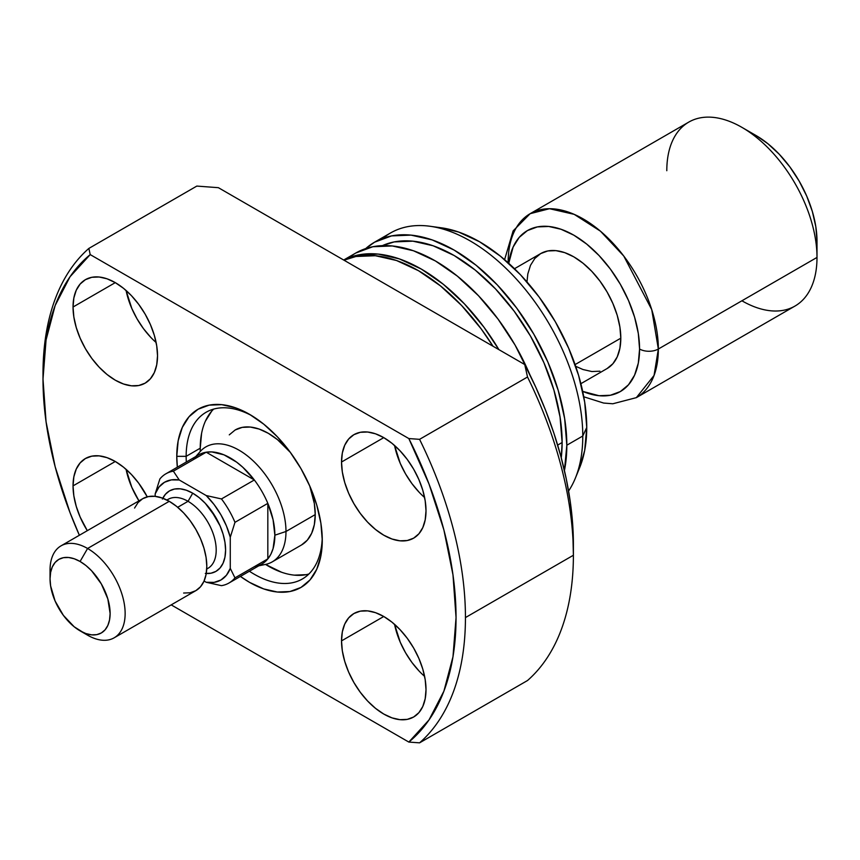 <?xml version="1.0" encoding="UTF-8"?>
<svg xmlns="http://www.w3.org/2000/svg" width="860" height="860" viewBox="0 0 860 860"><rect width="100%" height="100%" fill="white"/><g stroke="black" fill="none" stroke-linecap="round" stroke-linejoin="round"><path stroke-width="1.29" d="M206.744 569.03L207.948 568.331A39.829 22.994 -120 0 0 214.054 536.414A39.829 22.994 -120 0 0 188.039 501.315L192.726 493.188A46.461 26.832 -120 0 0 162.787 498.23A46.461 26.832 60 0 1 192.726 493.188L199.144 497.617L205.303 503.337L215.968 517.709L220.052 525.825L223.084 534.135L224.954 542.327L225.589 550.099L224.954 557.13L223.084 563.171L220.052 567.976L215.968 571.373L210.979 573.212L205.303 573.437L210.979 573.212L215.968 571.373L220.052 567.976L223.084 563.171L224.954 557.13L225.589 550.099A46.461 26.832 60 0 1 206.25 573.512A46.461 26.832 -120 0 0 224.847 541.692A46.461 26.832 -120 0 0 192.726 493.188L186.319 490.221L180.159 488.813L174.472 489.039L169.495 490.888L165.41 494.274L162.379 499.079L165.41 494.274L169.495 490.888L174.472 489.039L180.159 488.813L186.319 490.221L192.726 493.188A46.461 26.832 60 0 1 225.589 550.099L224.954 542.327L223.084 534.135L220.052 525.825L210.979 510.12L205.303 503.337L199.144 497.617L192.726 493.188L188.039 501.315A39.829 22.994 60 0 1 214.366 537.479A39.829 22.994 60 0 1 206.744 568.944M193.35 459.272A63.059 36.41 60 0 1 206.228 452.209A63.059 36.41 60 0 1 254.334 479.977A63.059 36.41 60 0 1 267.825 503.358A63.059 36.41 60 0 1 274.867 535.189L285.982 531.491A66.381 38.324 -120 0 0 252.797 460.508A66.381 38.324 -120 0 0 200.165 451.575L195.736 456.574M514.506 268.707L540.671 253.593L547.788 250.959L555.904 250.636L564.708 252.636L573.867 256.882L583.015 263.214L591.83 271.384L599.936 281.069L607.053 291.916L612.89 303.505L617.233 315.383L619.899 327.09L620.802 338.184A66.381 38.324 -120 0 1 607.053 368.575L612.89 363.726L617.233 356.857L619.899 348.236L620.802 338.184L575.093 364.575L620.802 338.184A66.381 38.324 -120 0 0 591.83 271.384A66.381 38.324 -120 0 0 540.671 253.593L534.834 258.441L530.502 265.31L527.825 273.931L526.965 281.897M197.144 455.757A66.381 38.324 60 0 1 205.852 446.899A66.381 38.324 60 0 1 257 464.69A66.381 38.324 60 0 1 285.982 531.491L315.233 514.602L285.982 531.491A66.381 38.324 60 0 1 272.233 561.881A66.381 38.324 60 0 1 260.204 564.988M508.744 263.3A92.934 53.653 60 0 1 578.286 237.93A92.934 53.653 60 0 1 639.571 349.02A13.276 7.665 0 0 0 658.351 349.02L651.729 309.6L623.769 256.043L600.463 231.189L574.179 214.344L549.497 208.711L530.147 213.689A106.21 61.318 60 0 1 611.987 242.144A106.21 61.318 60 0 1 658.351 349.02L817 257.43A106.21 61.318 -120 0 0 770.635 150.543A106.21 61.318 -120 0 0 688.795 122.088L530.147 213.689L513.119 230.91L504.605 259.645M507.851 262.483A13.276 7.665 180 0 1 508.152 262.3A106.21 61.318 60 0 1 530.147 213.689M666.801 170.71A106.21 61.318 60 0 1 741.9 127.355A106.21 61.318 60 0 1 817 257.43L817 241.165A86.29 49.826 -120 0 0 755.983 135.482L767.883 143.706L779.332 154.327L789.878 166.926L799.123 181.03L806.712 196.08L812.356 211.517L815.828 226.75L817 241.165L817 257.43A106.21 61.318 60 0 1 741.9 300.785M165.894 473.806L198.746 454.832A63.059 36.41 -120 0 1 206.228 452.209L254.334 479.977L242.81 467.27L236.607 462.132L223.955 454.822L211.807 451.919L206.228 452.209L173.376 471.173L179.245 479.987L173.376 471.173L206.228 452.209L254.334 479.977L221.471 498.94L206.217 495.553L179.245 479.987A56.427 32.572 60 0 0 155.176 493.877L159.874 478.966A63.059 36.41 60 0 1 165.894 473.806A63.059 36.41 60 0 1 173.376 471.173A63.059 36.41 -120 0 0 159.874 478.966L155.176 493.877L155.176 496.349L155.176 493.877L159.035 487.007L164.518 482.267L171.366 479.891L179.245 479.987L206.217 495.553L214.097 504.551L220.945 514.839L226.427 525.912L230.276 537.242L234.974 522.332L267.825 503.358A63.059 36.41 -120 0 0 254.334 479.977L221.471 498.94A63.059 36.41 60 0 1 234.974 522.332L267.825 503.358L267.825 558.892L234.974 577.866A63.059 36.41 60 0 1 228.953 583.026A63.059 36.41 60 0 1 221.471 585.66A63.059 36.41 -120 0 0 234.974 577.866L230.276 568.374L226.427 575.254L220.945 579.995L214.097 582.37L206.217 582.274L204.067 581.038L206.217 582.274L221.471 585.66L206.217 582.274A56.427 32.572 60 0 0 230.276 568.374L230.276 537.242L230.276 568.374L234.974 577.866L267.825 558.892A63.059 36.41 60 0 1 255.269 566.525A63.059 36.41 60 0 1 254.334 566.697M228.953 583.026L261.816 564.063A63.059 36.41 -120 0 0 267.825 558.892L270.868 554.216L273.072 548.626L274.867 535.189A63.059 36.41 60 0 1 267.825 558.892L267.825 503.358L273.072 519.687L274.867 535.189L285.982 531.491A66.381 38.324 -120 0 1 265.342 564.461L258.796 565.805M583.779 396.783L603.623 403.05L612.836 403.77L636.357 397.642L795.005 306.042A106.21 61.318 -120 0 0 817 257.43L658.351 349.02A106.21 61.318 60 0 1 636.357 397.642L654.051 375.444L658.351 349.02A13.276 7.665 180 0 1 639.571 349.02A92.934 53.653 60 0 1 582.693 391.375L599.011 395.707L610.374 395.256L620.329 391.569L628.499 384.785L634.572 375.175L638.313 363.092L639.571 349.02L638.313 333.487L634.572 317.093L628.499 300.473L620.329 284.252L610.374 269.072L599.011 255.495L586.681 244.068L573.867 235.199L561.042 229.265L548.712 226.459L537.36 226.911L527.395 230.598L519.225 237.381L513.151 246.992L508.744 263.289M575.684 366.296L583.015 369.531L591.83 371.531L599.936 371.208M234.974 522.332A63.059 36.41 -120 0 0 221.471 498.94L206.217 495.553A56.427 32.572 60 0 1 230.276 537.242L234.974 522.332M186.158 456.337A96.255 55.567 -120 0 0 186.33 462.003A96.255 55.567 60 0 1 186.158 456.337L200.24 448.2A96.255 55.567 -120 0 0 200.294 451.425L200.24 448.2L186.158 456.337A96.255 55.567 60 0 1 206.099 412.273A96.255 55.567 60 0 1 251.915 415.756A96.255 55.567 -120 0 0 186.158 456.337L176.773 456.337L186.158 456.337M249.389 571.233A96.255 55.567 -120 0 0 322.242 537.564A96.255 55.567 60 0 1 302.344 578.984A96.255 55.567 60 0 1 249.389 571.233M322.274 540.338A102.888 59.404 60 0 1 240.402 576.415L249.529 582.349L263.719 588.928L277.371 592.024L289.949 591.529L300.968 587.445L310.019 579.93L316.738 569.288L320.877 555.925L322.274 540.338L320.877 523.149L316.738 504.992L310.019 486.588L300.968 468.635L289.949 451.822L277.371 436.794L263.719 424.141L249.529 414.327L235.328 407.748L221.686 404.651L209.109 405.157L198.079 409.231L189.028 416.745L182.309 427.388L178.171 440.75L176.773 456.337L177.343 467.195A102.888 59.404 60 0 1 176.773 456.337A102.888 59.404 60 0 1 249.529 414.327A102.888 59.404 60 0 1 322.274 540.338M301.494 544.982L307.332 540.144L311.664 533.275L314.341 524.654L315.233 514.602A66.381 38.324 60 0 0 309.708 485.878L314.341 503.508L315.233 514.602A66.381 38.324 60 0 1 301.494 544.982L272.233 561.881M281.575 572.244L265.536 564.429A96.255 55.567 -120 0 0 308.869 574.018M419.228 492.339L411.929 483.61L405.522 473.849L400.276 463.422L394.557 445.48A59.738 34.497 -120 0 0 424.614 497.542M341.527 462.024L383.764 437.632L375.53 433.816L367.596 432.01L360.297 432.3L353.901 434.676L348.644 439.03L344.742 445.211L342.334 452.973L341.527 462.024L342.334 472.011L344.742 482.546L348.644 493.231L353.901 503.659L360.297 513.42L367.596 522.149L375.53 529.502L383.764 535.189L392.01 539.016L399.932 540.811L407.231 540.521L413.638 538.156A59.738 34.497 60 0 1 367.596 522.149A59.738 34.497 60 0 1 341.527 462.024A59.738 34.497 60 0 1 353.901 434.676A59.738 34.497 60 0 1 399.932 450.683A59.738 34.497 60 0 1 426.012 510.808A59.738 34.497 60 0 1 413.638 538.156L418.895 533.791L422.798 527.61L425.195 519.848L426.012 510.808L425.195 500.821L422.798 490.275L418.895 479.59L413.638 469.162L407.231 459.401L399.932 450.683L392.01 443.33L383.764 437.632L341.527 462.024M150.747 337.335L143.448 328.606L137.041 318.845L131.795 308.417L126.076 290.476A59.738 34.497 -120 0 0 156.122 342.527M73.035 307.02L115.283 282.628L107.038 278.801L99.115 277.006L91.816 277.296L85.409 279.672L80.163 284.026L76.26 290.207L73.853 297.969L73.035 307.02L73.853 317.007L76.26 327.542L80.163 338.227L85.409 348.655L91.816 358.416L99.115 367.134L107.038 374.487L115.283 380.185L123.528 384.001L131.451 385.807L138.75 385.517L145.157 383.141A59.738 34.497 60 0 1 99.115 367.134A59.738 34.497 60 0 1 73.035 307.02A59.738 34.497 60 0 1 85.409 279.672A59.738 34.497 60 0 1 131.451 295.679A59.738 34.497 60 0 1 157.53 355.793A59.738 34.497 60 0 1 145.157 383.141L150.403 378.787L154.316 372.606L156.713 364.844L157.53 355.793L156.713 345.806L154.316 335.271L150.403 324.585L145.157 314.158L138.75 304.397L131.451 295.668L123.528 288.326L115.283 282.628L73.035 307.02M126.076 469.334A59.738 34.497 -120 0 0 138.944 500.864L131.795 487.276L126.076 469.334M73.035 485.878L115.283 461.487L107.038 457.66L99.115 455.864L91.816 456.155L85.409 458.531L80.163 462.884L76.26 469.065L73.853 476.827L73.035 485.878L73.853 495.854L76.26 506.4L80.163 517.086L87.311 530.674A59.738 34.497 60 0 1 73.035 485.878A59.738 34.497 60 0 1 85.409 458.52A59.738 34.497 60 0 1 147.253 496.844L138.75 483.255L131.451 474.526L123.528 467.184L115.283 461.487L73.035 485.878M419.228 671.198L411.929 662.469L405.522 652.708L400.276 642.28L394.557 624.338A59.738 34.497 -120 0 0 424.614 676.39M341.527 640.883L383.764 616.491L375.53 612.675L367.596 610.869L360.297 611.159L353.901 613.535L348.644 617.888L344.742 624.07L342.334 631.831L341.527 640.883L342.334 650.87L344.742 661.404L348.644 672.09L353.901 682.517L360.297 692.279L367.596 701.008L375.53 708.35L383.764 714.047L392.01 717.874L399.932 719.669L407.231 719.379L413.638 717.004A59.738 34.497 60 0 1 367.596 701.008A59.738 34.497 60 0 1 341.527 640.883A59.738 34.497 60 0 1 353.901 613.535A59.738 34.497 60 0 1 399.932 629.541A59.738 34.497 60 0 1 426.012 689.655A59.738 34.497 60 0 1 413.638 717.004L418.895 712.65L422.798 706.468L425.195 698.707L426.012 689.655L425.195 679.679L422.798 669.134L418.895 658.448L413.638 648.021L407.231 638.26L399.932 629.541L392.01 622.188L383.764 616.491L341.527 640.883M493.006 346.236A159.315 91.977 -120 0 0 343.989 260.204L355.911 256.495L375.39 255.721L396.524 260.515L418.498 270.707L440.481 285.896L461.605 305.493L481.084 328.756L493.017 346.236M343.731 260.053A159.315 91.977 60 0 1 498.908 349.644L483.9 327.133L464.421 303.87L443.298 284.262L421.314 269.072L399.341 258.892L378.207 254.087L358.727 254.872L343.731 260.053M343.677 260.021L355.739 253.055L372.81 246.734L392.289 245.96L413.423 250.754L435.396 260.945L457.369 276.135L478.504 295.743L497.983 319.006L515.054 345.032L529.857 374.68A159.315 91.977 -120 0 0 355.739 253.055A159.315 91.977 -120 0 0 349.02 257.656M557.656 445.093L562.128 442.513A152.672 88.15 -120 0 0 498.348 291.948A152.672 88.15 -120 0 0 382.367 245.648L394.192 241.907L412.864 241.165L433.107 245.767L454.177 255.527L475.236 270.083L495.489 288.874L514.151 311.169L530.512 336.11L543.939 362.759L553.915 390.064L560.053 416.992L562.128 442.513L557.656 445.093M365.693 248.594A159.315 91.977 60 0 1 374.519 242.219L391.59 235.898L411.058 235.124L432.193 239.918L454.177 250.109L476.15 265.299L497.284 284.896L516.752 308.16L533.823 334.196L547.841 361.995L558.247 390.494L564.654 418.594L566.826 445.222L582.779 436.009A159.315 91.977 -120 0 0 513.237 275.684A159.315 91.977 -120 0 0 390.472 233.006L374.519 242.219A159.315 91.977 60 0 1 497.284 284.896A159.315 91.977 60 0 1 566.826 445.222A159.315 91.977 60 0 1 564.429 470.527L566.826 445.222L582.779 436.009L586.746 427.463A151.65 87.559 -120 0 0 441.255 227.792L429.935 226.255A159.315 91.977 60 0 1 582.779 436.009A159.315 91.977 60 0 1 575.361 478.138A159.315 91.977 60 0 1 568.578 491.038A159.315 91.977 -120 0 0 582.779 436.009L586.746 427.463L584.692 402.114L578.587 375.368L568.675 348.236L555.345 321.78L539.091 296.99L520.558 274.845L500.434 256.194L479.514 241.735L458.595 232.039L441.04 227.76M382.904 238.306A159.315 91.977 60 0 1 429.935 226.255M43 379.099L43 373.681A298.71 172.462 60 0 1 88.87 248.411L196.822 186.082L218.386 187.684L196.822 186.082L88.87 248.411A298.71 172.462 -120 0 0 43 373.681L43 379.099A292.067 168.625 60 0 1 90.214 254.603L88.87 248.411L90.214 254.603L408.833 438.557A292.067 168.625 60 0 1 408.833 742.072L419.572 742.846L527.524 680.518A298.71 172.462 -120 0 0 573.394 555.248L465.443 617.577A298.71 172.462 60 0 1 419.572 742.846A298.71 172.462 -120 0 0 465.443 617.577L573.394 555.248A298.71 172.462 60 0 1 527.524 680.518L419.572 742.846L408.833 742.072L171.204 604.881L408.833 742.072L429.022 719.917L443.889 691.182L452.983 656.728L456.047 617.577L452.983 574.888L443.889 529.921L429.022 484.029L408.833 438.557L419.572 439.331A298.71 172.462 60 0 1 465.443 617.577A298.71 172.462 -120 0 0 419.572 439.331L408.833 438.557L90.214 254.603L70.025 276.759L55.158 305.493L46.064 339.947L43 379.099A292.067 168.625 60 0 0 79.367 535.253L70.025 512.646L55.158 466.754L46.064 421.787L43 379.099M573.394 544.401L573.394 555.248L572.599 523.321L570.234 501.477L566.299 479.063L560.838 456.252L553.894 433.204L545.519 410.123L535.769 387.183L524.74 364.554L218.386 187.684L524.74 364.554L527.524 377.002A298.71 172.462 60 0 1 573.394 555.248A298.71 172.462 -120 0 0 527.524 377.002L419.572 439.331L527.524 377.002L524.74 364.554A285.434 164.798 -120 0 1 573.394 544.401M579.608 467.775L584.692 450.425L586.746 427.463A151.65 87.559 -120 0 1 579.694 467.571L575.361 478.138M365.683 248.594L374.519 242.219M561.258 457.81L562.128 442.513A152.672 88.15 -120 0 1 561.258 457.81M213.656 409.102A96.255 55.567 -120 0 0 200.24 448.2L201.552 433.623M211.71 411.166L205.422 421.12M294.346 575.146L306.117 574.673M229.276 434.859L235.113 430.011L242.219 427.377L250.335 427.054L259.139 429.054L268.298 433.3L277.458 439.632L290.4 452.446A66.381 38.324 60 0 0 235.113 430.011M50.245 574.846A53.105 30.659 60 0 1 61.038 545.842A53.105 30.659 60 0 1 87.591 548.476L80.077 561.483A42.484 24.531 60 0 1 110.123 613.513A42.484 24.531 60 0 1 80.077 630.853L87.591 635.185A53.105 30.659 -120 0 0 125.141 613.513A53.105 30.659 -120 0 0 87.591 548.476A53.105 30.659 60 0 1 122.281 595.27A53.105 30.659 60 0 1 114.144 637.819A53.105 30.659 60 0 1 87.591 635.185L74.218 626.8L63.393 615.373L55.104 601.022L50.622 585.918L50.041 578.823L50.622 572.384L52.331 566.869L55.104 562.472L58.835 559.376L63.393 557.688L68.585 557.484L74.218 558.763L80.077 561.483L85.946 565.525L91.579 570.76L101.319 583.897L107.833 598.915L110.123 613.513L109.543 619.942L107.833 625.467L105.06 629.853L101.319 632.96L96.771 634.648L91.579 634.852L85.946 633.573L80.077 630.853A42.484 24.531 60 0 1 50.041 578.823A42.484 24.531 60 0 1 80.077 561.483L87.591 548.476L169.259 501.315L87.591 548.476A53.105 30.659 -120 0 0 50.041 570.148L50.041 578.823M166.98 500.079A39.829 22.994 60 0 1 188.039 501.315L177.687 507.292L188.039 501.315A39.829 22.994 -120 0 0 168.119 499.348L166.915 500.047M114.144 637.819L195.811 590.669A53.105 30.659 -120 0 0 203.949 548.11A53.105 30.659 -120 0 0 169.259 501.315A53.105 30.659 -120 0 0 142.706 498.692L148.404 496.585L154.897 496.327L161.938 497.918L169.259 501.315L176.59 506.379L183.631 512.915L190.125 520.665L195.811 529.351L200.487 538.618L203.949 548.11L206.088 557.484L206.808 566.353L206.088 574.394L203.949 581.295L200.487 586.789L195.811 590.669L190.125 592.776L183.631 593.034M134.569 508.056L138.041 502.562L142.706 498.692L61.038 545.842M741.9 127.355L755.983 135.482M607.053 368.575L580.887 383.678"/></g></svg>
